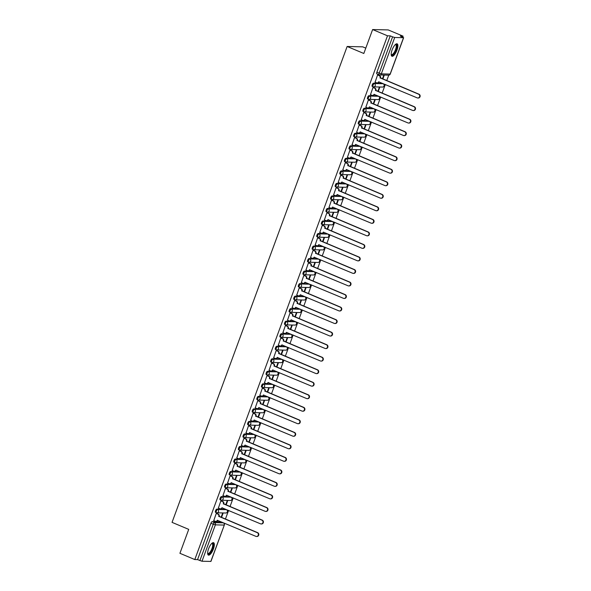<?xml version="1.0" encoding="UTF-8"?>
<svg xmlns="http://www.w3.org/2000/svg" width="591" height="591" viewBox="0 0 591 591"><rect width="100%" height="100%" fill="white"/><g stroke="black" fill="none" stroke-linecap="round" stroke-linejoin="round"><path stroke-width="0.89" d="M225.732 509.398A1.721 0.584 112.8 0 0 225.666 509.353A1.721 0.584 112.8 0 0 225.592 509.339L216.771 509.124A1.721 0.584 112.8 0 0 215.552 510.72A1.721 0.584 112.8 0 0 215.508 512.323A1.721 0.584 112.8 0 0 215.589 512.338L216.269 512.626M230.342 496.868A1.721 0.584 112.8 0 0 230.276 496.824A1.721 0.584 112.8 0 0 230.202 496.809L221.374 496.595A1.721 0.584 112.8 0 0 220.162 498.191A1.721 0.584 112.8 0 0 220.118 499.794A1.721 0.584 112.8 0 0 220.199 499.809L220.879 500.097M234.952 484.339A1.721 0.584 112.8 0 0 234.886 484.295A1.721 0.584 112.8 0 0 234.812 484.28L225.984 484.073A1.721 0.584 112.8 0 0 224.772 485.662A1.721 0.584 112.8 0 0 224.728 487.265A1.721 0.584 112.8 0 0 224.802 487.28L225.481 487.568M239.562 471.81A1.721 0.584 112.8 0 0 239.495 471.766A1.721 0.584 112.8 0 0 239.421 471.751L230.593 471.544A1.721 0.584 112.8 0 0 229.382 473.132A1.721 0.584 112.8 0 0 229.338 474.736A1.721 0.584 112.8 0 0 229.411 474.758L230.091 475.038M244.172 459.281A1.721 0.584 112.8 0 0 244.105 459.244A1.721 0.584 112.8 0 0 244.031 459.222L235.203 459.015A1.721 0.584 112.8 0 0 233.992 460.603A1.721 0.584 112.8 0 0 233.947 462.214A1.721 0.584 112.8 0 0 234.021 462.228L234.701 462.509M248.781 446.759A1.721 0.584 112.8 0 0 248.715 446.715A1.721 0.584 112.8 0 0 248.641 446.7L239.813 446.486A1.721 0.584 112.8 0 0 238.601 448.081A1.721 0.584 112.8 0 0 238.557 449.685A1.721 0.584 112.8 0 0 238.631 449.699L239.311 449.987M253.391 434.23A1.721 0.584 112.8 0 0 253.325 434.186A1.721 0.584 112.8 0 0 253.244 434.171L244.423 433.957A1.721 0.584 112.8 0 0 243.211 435.552A1.721 0.584 112.8 0 0 243.167 437.155A1.721 0.584 112.8 0 0 243.241 437.17L243.92 437.458M258.001 421.701A1.721 0.584 112.8 0 0 257.935 421.656A1.721 0.584 112.8 0 0 257.853 421.642L249.033 421.435A1.721 0.584 112.8 0 0 247.821 423.023A1.721 0.584 112.8 0 0 247.777 424.626A1.721 0.584 112.8 0 0 247.851 424.641L248.53 424.929M262.611 409.171A1.721 0.584 112.8 0 0 262.544 409.127A1.721 0.584 112.8 0 0 262.463 409.112L253.642 408.906A1.721 0.584 112.8 0 0 252.431 410.494A1.721 0.584 112.8 0 0 252.387 412.097A1.721 0.584 112.8 0 0 252.46 412.119L253.14 412.4M267.221 396.642A1.721 0.584 112.8 0 0 267.154 396.605A1.721 0.584 112.8 0 0 267.073 396.583L258.252 396.376A1.721 0.584 112.8 0 0 257.041 397.965A1.721 0.584 112.8 0 0 256.996 399.575A1.721 0.584 112.8 0 0 257.07 399.59L257.75 399.871M271.83 384.12A1.721 0.584 112.8 0 0 271.764 384.076A1.721 0.584 112.8 0 0 271.683 384.061L262.862 383.847A1.721 0.584 112.8 0 0 261.643 385.443A1.721 0.584 112.8 0 0 261.599 387.046A1.721 0.584 112.8 0 0 261.68 387.061L262.36 387.349M276.433 371.591A1.721 0.584 112.8 0 0 276.374 371.547A1.721 0.584 112.8 0 0 276.293 371.532L267.472 371.318A1.721 0.584 112.8 0 0 266.253 372.914A1.721 0.584 112.8 0 0 266.209 374.517A1.721 0.584 112.8 0 0 266.29 374.531L266.969 374.82M281.043 359.062A1.721 0.584 112.8 0 0 280.984 359.018A1.721 0.584 112.8 0 0 280.902 359.003L272.082 358.796A1.721 0.584 112.8 0 0 270.863 360.384A1.721 0.584 112.8 0 0 270.818 361.988A1.721 0.584 112.8 0 0 270.9 362.002L271.579 362.29M285.652 346.533A1.721 0.584 112.8 0 0 285.586 346.489A1.721 0.584 112.8 0 0 285.512 346.474L276.691 346.267A1.721 0.584 112.8 0 0 275.472 347.855A1.721 0.584 112.8 0 0 275.428 349.458A1.721 0.584 112.8 0 0 275.509 349.48L276.189 349.761M290.262 334.004A1.721 0.584 112.8 0 0 290.196 333.967A1.721 0.584 112.8 0 0 290.122 333.945L281.301 333.738A1.721 0.584 112.8 0 0 280.082 335.326A1.721 0.584 112.8 0 0 280.038 336.936A1.721 0.584 112.8 0 0 280.119 336.951L280.799 337.232M294.872 321.482A1.721 0.584 112.8 0 0 294.806 321.438A1.721 0.584 112.8 0 0 294.732 321.423L285.911 321.209A1.721 0.584 112.8 0 0 284.692 322.804A1.721 0.584 112.8 0 0 284.648 324.407A1.721 0.584 112.8 0 0 284.729 324.422L285.409 324.71M299.482 308.953A1.721 0.584 112.8 0 0 299.415 308.908A1.721 0.584 112.8 0 0 299.341 308.894L290.513 308.679A1.721 0.584 112.8 0 0 289.302 310.275A1.721 0.584 112.8 0 0 289.258 311.878A1.721 0.584 112.8 0 0 289.331 311.893L290.018 312.181M304.092 296.423A1.721 0.584 112.8 0 0 304.025 296.379A1.721 0.584 112.8 0 0 303.951 296.364L295.123 296.157A1.721 0.584 112.8 0 0 293.912 297.746A1.721 0.584 112.8 0 0 293.867 299.349A1.721 0.584 112.8 0 0 293.941 299.364L294.621 299.652M308.701 283.894A1.721 0.584 112.8 0 0 308.635 283.85A1.721 0.584 112.8 0 0 308.561 283.835L299.733 283.628A1.721 0.584 112.8 0 0 298.521 285.217A1.721 0.584 112.8 0 0 298.477 286.82A1.721 0.584 112.8 0 0 298.551 286.842L299.231 287.123M313.311 271.365A1.721 0.584 112.8 0 0 313.245 271.328A1.721 0.584 112.8 0 0 313.171 271.306L304.343 271.099A1.721 0.584 112.8 0 0 303.131 272.687A1.721 0.584 112.8 0 0 303.087 274.298A1.721 0.584 112.8 0 0 303.161 274.313L303.84 274.593M317.921 258.843A1.721 0.584 112.8 0 0 317.855 258.799A1.721 0.584 112.8 0 0 317.781 258.784L308.953 258.57A1.721 0.584 112.8 0 0 307.741 260.166A1.721 0.584 112.8 0 0 307.697 261.769A1.721 0.584 112.8 0 0 307.771 261.783L308.45 262.072M322.531 246.314A1.721 0.584 112.8 0 0 322.464 246.27A1.721 0.584 112.8 0 0 322.383 246.255L313.562 246.041A1.721 0.584 112.8 0 0 312.351 247.636A1.721 0.584 112.8 0 0 312.307 249.239A1.721 0.584 112.8 0 0 312.38 249.254L313.06 249.542M327.141 233.785A1.721 0.584 112.8 0 0 327.074 233.74A1.721 0.584 112.8 0 0 326.993 233.726L318.172 233.519A1.721 0.584 112.8 0 0 316.961 235.107A1.721 0.584 112.8 0 0 316.916 236.71A1.721 0.584 112.8 0 0 316.99 236.725L317.67 237.013M331.75 221.256A1.721 0.584 112.8 0 0 331.684 221.211A1.721 0.584 112.8 0 0 331.603 221.197L322.782 220.99A1.721 0.584 112.8 0 0 321.57 222.578A1.721 0.584 112.8 0 0 321.526 224.181A1.721 0.584 112.8 0 0 321.6 224.203L322.28 224.484M336.36 208.734A1.721 0.584 112.8 0 0 336.294 208.689A1.721 0.584 112.8 0 0 336.213 208.667L327.392 208.46A1.721 0.584 112.8 0 0 326.18 210.049A1.721 0.584 112.8 0 0 326.136 211.659A1.721 0.584 112.8 0 0 326.21 211.674L326.889 211.955M340.97 196.205A1.721 0.584 112.8 0 0 340.904 196.16A1.721 0.584 112.8 0 0 340.822 196.146L332.002 195.931A1.721 0.584 112.8 0 0 330.783 197.527A1.721 0.584 112.8 0 0 330.738 199.13A1.721 0.584 112.8 0 0 330.82 199.145L331.499 199.433M345.572 183.675A1.721 0.584 112.8 0 0 345.513 183.631A1.721 0.584 112.8 0 0 345.432 183.616L336.611 183.402A1.721 0.584 112.8 0 0 335.392 184.998A1.721 0.584 112.8 0 0 335.348 186.601A1.721 0.584 112.8 0 0 335.429 186.616L336.109 186.904M350.182 171.146A1.721 0.584 112.8 0 0 350.116 171.102A1.721 0.584 112.8 0 0 350.042 171.087L341.221 170.88A1.721 0.584 112.8 0 0 340.002 172.469A1.721 0.584 112.8 0 0 339.958 174.072A1.721 0.584 112.8 0 0 340.039 174.086L340.719 174.375M354.792 158.617A1.721 0.584 112.8 0 0 354.726 158.573A1.721 0.584 112.8 0 0 354.652 158.558L345.831 158.351A1.721 0.584 112.8 0 0 344.612 159.939A1.721 0.584 112.8 0 0 344.568 161.542A1.721 0.584 112.8 0 0 344.649 161.565L345.329 161.845M359.402 146.095A1.721 0.584 112.8 0 0 359.335 146.051A1.721 0.584 112.8 0 0 359.262 146.029L350.441 145.822A1.721 0.584 112.8 0 0 349.222 147.41A1.721 0.584 112.8 0 0 349.178 149.021A1.721 0.584 112.8 0 0 349.259 149.035L349.938 149.324M364.012 133.566A1.721 0.584 112.8 0 0 363.945 133.522A1.721 0.584 112.8 0 0 363.871 133.507L355.051 133.293A1.721 0.584 112.8 0 0 353.832 134.888A1.721 0.584 112.8 0 0 353.787 136.491A1.721 0.584 112.8 0 0 353.869 136.506L354.548 136.794M368.621 121.037A1.721 0.584 112.8 0 0 368.555 120.992A1.721 0.584 112.8 0 0 368.481 120.978L359.653 120.763A1.721 0.584 112.8 0 0 358.442 122.359A1.721 0.584 112.8 0 0 358.397 123.962A1.721 0.584 112.8 0 0 358.471 123.977L359.158 124.265M373.231 108.508A1.721 0.584 112.8 0 0 373.165 108.463A1.721 0.584 112.8 0 0 373.091 108.449L364.263 108.242A1.721 0.584 112.8 0 0 363.051 109.83A1.721 0.584 112.8 0 0 363.007 111.433A1.721 0.584 112.8 0 0 363.081 111.448L363.76 111.736M377.841 95.978A1.721 0.584 112.8 0 0 377.775 95.934A1.721 0.584 112.8 0 0 377.701 95.919L368.873 95.712A1.721 0.584 112.8 0 0 367.661 97.301A1.721 0.584 112.8 0 0 367.617 98.904A1.721 0.584 112.8 0 0 367.691 98.926L368.37 99.207M382.451 83.457A1.721 0.584 112.8 0 0 382.384 83.412A1.721 0.584 112.8 0 0 382.311 83.39L373.482 83.183A1.721 0.584 112.8 0 0 372.271 84.772A1.721 0.584 112.8 0 0 372.227 86.382A1.721 0.584 112.8 0 0 372.3 86.397L372.98 86.685M396.967 50.095A6.73 2.283 112.8 0 0 397.137 43.837A6.73 2.283 112.8 0 0 392.099 49.984A6.73 2.283 112.8 0 0 391.929 56.241A6.73 2.283 112.8 0 0 396.967 50.095M213.417 548.958A6.73 2.283 112.8 0 0 213.595 542.693A6.73 2.283 112.8 0 0 208.557 548.84A6.73 2.283 112.8 0 0 208.379 555.097A6.73 2.283 112.8 0 0 213.417 548.958M225.407 519.112L228.606 510.425M230.017 506.59L233.216 497.895M234.627 494.061L237.826 485.366M239.229 481.532L242.428 472.837M243.839 469.003L247.038 460.308M248.449 456.474L251.648 447.786M253.059 443.952L256.258 435.257M257.669 431.423L260.867 422.728M262.278 418.893L265.477 410.198M266.888 406.364L270.087 397.669M271.498 393.835L274.697 385.147M276.108 381.313L279.307 372.618M280.718 368.784L283.916 360.089M285.327 356.255L288.526 347.56M289.937 343.726L293.136 335.031M294.547 331.196L297.746 322.509M299.157 318.675L302.356 309.98M303.767 306.145L306.965 297.45M308.369 293.616L311.568 284.921M312.979 281.087L316.178 272.392M317.589 268.558L320.787 259.87M322.198 256.036L325.397 247.341M326.808 243.507L330.007 234.812M331.418 230.978L334.617 222.282M336.028 218.448L339.227 209.753M340.638 205.919L343.836 197.231M345.247 193.397L348.446 184.702M349.857 180.868L353.056 172.173M354.467 168.339L357.666 159.644M359.077 155.81L362.276 147.115M363.687 143.281L366.885 134.593M368.296 130.759L371.495 122.064M372.906 118.23L376.105 109.534M377.509 105.7L380.707 97.005M382.118 93.171L385.317 84.476M386.728 80.649L388.745 75.168M402.744 37.122L403.092 36.177L400.336 36.11L403.527 37.698L394.699 37.484L381.313 73.868L390.141 74.074L403.527 37.698M365.785 48.13L362.734 46.844L347.146 46.475L363.82 53.478L372.625 29.55L387.504 35.8L194.801 559.559L179.923 553.302L188.721 529.373L172.047 522.363L347.146 46.475M372.625 29.55L388.213 29.919L403.092 36.177M210.817 561.45L224.329 525.037L210.943 561.42L201.996 561.243L197.557 559.625L210.943 523.242A1.721 0.584 -67.2 0 1 212.162 521.654L220.982 521.86L223.302 522.836A1.721 0.584 -67.2 0 1 223.376 522.85A1.721 0.584 -67.2 0 1 223.457 522.917M197.557 559.625L194.801 559.559M390.267 35.866L376.881 72.25L381.313 73.868A1.721 1.61 91.4 0 1 379.23 74.843A1.721 0.584 -67.2 0 1 379.156 74.828A1.721 0.584 -67.2 0 1 379.2 73.218L392.579 36.841L390.267 35.866L387.504 35.8M392.579 36.841L394.699 37.484M378.033 74.998L377.59 74.939L375.078 82.171M378.24 91.546L379.681 87.623L379.215 87.616L377.834 91.369M373.431 87.527L372.98 87.468L370.468 94.693M373.63 104.068L375.071 100.152L374.605 100.138L373.224 103.898M368.821 100.056L368.37 99.99L365.859 107.222M369.02 116.597L370.461 112.682L369.996 112.667L368.614 116.427M364.211 112.586L363.76 112.519L361.249 119.751M364.411 129.126L365.851 125.211L365.386 125.196L364.004 128.956M359.601 125.107L359.151 125.048L356.639 132.281M359.801 141.655L361.241 137.733L360.776 137.725L359.394 141.478M354.992 137.637L354.541 137.577L352.029 144.81M355.191 154.185L356.632 150.262L356.166 150.254L354.785 154.007M350.382 150.166L349.931 150.107L347.419 157.332M350.581 166.706L352.029 162.791L351.556 162.776L350.175 166.536M345.772 162.695L345.321 162.628L342.81 169.861M345.971 179.236L347.419 175.32L346.947 175.305L345.565 179.066M341.162 175.224L340.712 175.158L338.2 182.39M341.369 191.765L342.81 187.849L342.337 187.835L340.955 191.595M336.552 187.746L336.102 187.687L333.59 194.919M336.759 204.294L338.2 200.371L337.727 200.364L336.345 204.117M331.943 200.275L331.492 200.216L328.98 207.448M332.149 216.823L333.59 212.9L333.117 212.893L331.736 216.646M327.333 212.804L326.882 212.745L324.378 219.97M327.54 229.345L328.98 225.43L328.515 225.415L327.126 229.175M322.723 225.334L322.28 225.267L319.768 232.499M322.93 241.874L324.37 237.959L323.905 237.944L322.516 241.704M318.113 237.863L317.67 237.796L315.158 245.029M318.32 254.403L319.761 250.488L319.295 250.473L317.914 254.233M313.503 250.385L313.06 250.325L310.548 257.558M313.71 266.933L315.151 263.01L314.685 263.002L313.304 266.755M308.894 262.914L308.45 262.855L305.939 270.087M309.1 279.462L310.541 275.539L310.076 275.532L308.694 279.284M304.291 275.443L303.84 275.384L301.329 282.609M304.491 291.984L305.931 288.068L305.466 288.053L304.084 291.814M299.681 287.972L299.231 287.906L296.719 295.138M299.881 304.513L301.321 300.597L300.856 300.583L299.474 304.343M295.072 300.501L294.621 300.435L292.109 307.667M295.271 317.042L296.712 313.119L296.246 313.112L294.865 316.872M290.462 313.023L290.011 312.964L287.499 320.196M290.661 329.571L292.102 325.648L291.636 325.641L290.255 329.394M285.852 325.552L285.401 325.493L282.89 332.726M286.051 342.093L287.492 338.178L287.027 338.17L285.645 341.923M281.242 338.082L280.791 338.022L278.28 345.247M281.442 354.622L282.89 350.707L282.417 350.692L281.035 354.452M276.632 350.611L276.182 350.544L273.67 357.777M276.832 367.151L278.28 363.236L277.807 363.221L276.425 366.981M272.023 363.14L271.572 363.073L269.06 370.306M272.229 379.681L273.67 375.758L273.197 375.75L271.816 379.511M267.413 375.662L266.962 375.603L264.45 382.835M267.62 392.21L269.06 388.287L268.587 388.28L267.206 392.032M262.803 388.191L262.352 388.132L259.841 395.364M263.01 404.732L264.45 400.816L263.985 400.809L262.596 404.562M258.193 400.72L257.742 400.661L255.238 407.886M258.4 417.261L259.841 413.345L259.375 413.331L257.986 417.091M253.583 413.249L253.14 413.183L250.628 420.415M253.79 429.79L255.231 425.875L254.765 425.86L253.376 429.62M248.974 425.779L248.53 425.712L246.019 432.944M249.18 442.319L250.621 438.396L250.156 438.389L248.774 442.149M244.364 438.3L243.92 438.241L241.409 445.474M244.571 454.848L246.011 450.926L245.546 450.918L244.164 454.671M239.761 450.83L239.311 450.77L236.799 458.003M239.961 467.37L241.401 463.455L240.936 463.447L239.554 467.2M235.152 463.359L234.701 463.3L232.189 470.525M235.351 479.899L236.792 475.984L236.326 475.969L234.945 479.729M230.542 475.888L230.091 475.821L227.579 483.054M230.741 492.429L232.182 488.513L231.716 488.498L230.335 492.259M225.932 488.41L225.481 488.351L222.97 495.583M226.131 504.958L227.572 501.035L227.107 501.028L225.725 504.788M221.322 500.939L220.871 500.88L218.36 508.112M221.522 517.487L222.962 513.564L222.497 513.557L221.115 517.31M216.712 513.468L216.262 513.409L213.75 520.641M382.85 79.017L384.29 75.094L383.825 75.087L382.443 78.839M376.881 72.25A1.721 0.584 112.8 0 0 376.836 73.853A1.721 0.584 112.8 0 0 376.91 73.868L379.09 74.784M374.945 82.112L376.548 82.784A1.721 1.61 -88.6 0 0 378.632 81.809L417.187 97.87A1.98 1.847 -88.6 0 0 419.676 96.414A1.98 1.847 -88.6 0 0 418.546 94.176L380.079 77.872A1.721 1.61 -88.6 0 0 379.171 75.641L379.577 75.648A1.721 1.61 91.4 0 1 380.486 77.879L418.953 94.183A1.98 1.847 91.4 0 1 418.221 98.017L417.822 98.003M377.908 74.946L379.577 75.648M379.03 81.839A1.721 1.61 91.4 0 1 377.501 82.91L377.095 82.903M377.575 74.968L379.171 75.641M380.035 77.99L380.441 78.005M370.335 94.641L371.938 95.314A1.721 1.61 -88.6 0 0 374.022 94.338L412.577 110.399A1.98 1.847 -88.6 0 0 415.067 108.936A1.98 1.847 -88.6 0 0 413.936 106.705L375.47 90.401A1.721 1.61 -88.6 0 0 374.568 88.162L374.967 88.177A1.721 1.61 91.4 0 1 375.876 90.408L414.343 106.712A1.98 1.847 91.4 0 1 413.619 110.539L413.212 110.532M373.298 87.475L374.967 88.177M374.421 94.361A1.721 1.61 91.4 0 1 372.891 95.439L372.485 95.432M372.965 87.498L374.568 88.162M375.425 90.519L375.832 90.534M365.726 107.17L367.329 107.843A1.721 1.61 -88.6 0 0 369.412 106.86L407.967 122.928A1.98 1.847 -88.6 0 0 410.457 121.465A1.98 1.847 -88.6 0 0 409.327 119.227L370.86 102.93A1.721 1.61 -88.6 0 0 369.959 100.692L370.358 100.706A1.721 1.61 91.4 0 1 371.266 102.937L409.733 119.242A1.98 1.847 91.4 0 1 409.009 123.068L408.603 123.061M368.688 99.997L370.358 100.706M369.811 106.89A1.721 1.61 91.4 0 1 368.282 107.968L367.875 107.961M368.356 100.019L369.959 100.692M370.816 103.048L371.222 103.056M395.416 44.488A5.821 1.98 -67.2 0 1 396.716 45.115A5.821 1.98 -67.2 0 1 394.81 52.451A5.821 1.98 -67.2 0 1 391.19 54.557M391.183 54.365A5.393 1.832 112.8 0 0 391.471 54.601A5.393 1.832 112.8 0 0 394.81 51.291A5.393 1.832 112.8 0 0 396.133 45.308A5.393 1.832 112.8 0 0 395.652 44.657A5.393 1.832 112.8 0 0 395.276 44.62M391.619 56.012A6.686 2.268 112.8 0 0 395.66 51.491A6.686 2.268 112.8 0 0 397.122 44.428A6.686 2.268 112.8 0 0 396.753 43.778M211.874 543.351A5.821 1.98 -67.2 0 1 213.166 543.979A5.821 1.98 -67.2 0 1 211.268 551.314A5.821 1.98 -67.2 0 1 207.64 553.412M207.64 553.22A5.393 1.832 112.8 0 0 207.929 553.457A5.393 1.832 112.8 0 0 211.268 550.147A5.393 1.832 112.8 0 0 212.59 544.163A5.393 1.832 112.8 0 0 212.103 543.521A5.393 1.832 112.8 0 0 211.733 543.476M208.069 554.868A6.686 2.268 112.8 0 0 212.117 550.347A6.686 2.268 112.8 0 0 213.58 543.284A6.686 2.268 112.8 0 0 213.211 542.634M361.116 119.7L362.719 120.365A1.721 1.61 -88.6 0 0 364.802 119.389L403.358 135.45A1.98 1.847 -88.6 0 0 405.847 133.994A1.98 1.847 -88.6 0 0 404.717 131.756L366.25 115.452A1.721 1.61 -88.6 0 0 365.349 113.221L365.755 113.228A1.721 1.61 91.4 0 1 366.656 115.467L405.123 131.771A1.98 1.847 91.4 0 1 404.399 135.598L403.993 135.59M364.078 112.526L365.755 113.228M365.201 119.419A1.721 1.61 91.4 0 1 363.672 120.498L363.266 120.483M363.746 112.549L365.349 113.221M366.206 115.577L366.612 115.585M356.513 132.221L358.109 132.894A1.721 1.61 -88.6 0 0 360.192 131.919L398.748 147.979A1.98 1.847 -88.6 0 0 401.245 146.524A1.98 1.847 -88.6 0 0 400.107 144.285L361.64 127.981A1.721 1.61 -88.6 0 0 360.739 125.75L361.145 125.757A1.721 1.61 91.4 0 1 362.047 127.996L400.513 144.293A1.98 1.847 91.4 0 1 399.789 148.127L399.383 148.119M359.468 125.056L361.145 125.757M360.591 131.948A1.721 1.61 91.4 0 1 359.062 133.027L358.656 133.012M359.143 125.078L360.739 125.75M361.596 128.107L362.002 128.114M351.904 144.751L353.499 145.423A1.721 1.61 -88.6 0 0 355.583 144.448L394.138 160.508A1.98 1.847 -88.6 0 0 396.635 159.053A1.98 1.847 -88.6 0 0 395.497 156.814L357.03 140.51A1.721 1.61 -88.6 0 0 356.129 138.279L356.536 138.287A1.721 1.61 91.4 0 1 357.437 140.518L395.904 156.822A1.98 1.847 91.4 0 1 395.18 160.656L394.773 160.641M354.859 137.585L356.536 138.287M355.981 144.477A1.721 1.61 91.4 0 1 354.452 145.549L354.046 145.541M354.534 137.607L356.129 138.279M356.986 140.628L357.392 140.643M347.294 157.28L348.889 157.952A1.721 1.61 -88.6 0 0 350.973 156.977L389.528 173.037A1.98 1.847 -88.6 0 0 392.025 171.575A1.98 1.847 -88.6 0 0 390.887 169.344L352.421 153.039A1.721 1.61 -88.6 0 0 351.519 150.801L351.926 150.816A1.721 1.61 91.4 0 1 352.827 153.047L391.294 169.351A1.98 1.847 91.4 0 1 390.57 173.178L390.163 173.17M350.249 150.114L351.926 150.816M351.372 156.999A1.721 1.61 91.4 0 1 349.842 158.078L349.436 158.07M349.924 150.136L351.519 150.801M352.376 153.158L352.783 153.172M342.684 169.809L344.28 170.481A1.721 1.61 -88.6 0 0 346.363 169.499L384.918 185.567A1.98 1.847 -88.6 0 0 387.415 184.104A1.98 1.847 -88.6 0 0 386.278 181.865L347.811 165.569A1.721 1.61 -88.6 0 0 346.91 163.33L347.316 163.345A1.721 1.61 91.4 0 1 348.217 165.576L386.684 181.88A1.98 1.847 91.4 0 1 385.96 185.707L385.554 185.7M345.639 162.636L347.316 163.345M346.762 169.528A1.721 1.61 91.4 0 1 345.233 170.607L344.826 170.6M345.314 162.658L346.91 163.33M347.767 165.687L348.173 165.694M338.074 182.338L339.67 183.003A1.721 1.61 -88.6 0 0 341.761 182.028L380.316 198.088A1.98 1.847 -88.6 0 0 382.805 196.633A1.98 1.847 -88.6 0 0 381.675 194.395L343.201 178.09A1.721 1.61 -88.6 0 0 342.3 175.859L342.706 175.867A1.721 1.61 91.4 0 1 343.607 178.105L382.074 194.409A1.98 1.847 91.4 0 1 381.35 198.236L380.944 198.229M341.029 175.165L342.706 175.867M342.152 182.058A1.721 1.61 91.4 0 1 340.623 183.136L340.224 183.121M340.704 175.187L342.3 175.859M343.157 178.216L343.563 178.223M333.464 194.86L335.06 195.532A1.721 1.61 -88.6 0 0 337.151 194.557L375.706 210.618A1.98 1.847 -88.6 0 0 378.196 209.162A1.98 1.847 -88.6 0 0 377.065 206.924L338.599 190.62A1.721 1.61 -88.6 0 0 337.69 188.389L338.096 188.396A1.721 1.61 91.4 0 1 338.998 190.634L377.464 206.931A1.98 1.847 91.4 0 1 376.74 210.765L376.334 210.758M336.427 187.694L338.096 188.396M337.542 194.587A1.721 1.61 91.4 0 1 336.013 195.665L335.614 195.651M336.094 187.716L337.69 188.389M338.554 190.745L338.953 190.753M328.855 207.389L330.45 208.062A1.721 1.61 -88.6 0 0 332.541 207.086L371.096 223.147A1.98 1.847 -88.6 0 0 373.586 221.691A1.98 1.847 -88.6 0 0 372.456 219.453L333.989 203.149A1.721 1.61 -88.6 0 0 333.08 200.918L333.487 200.925A1.721 1.61 91.4 0 1 334.388 203.156L372.862 219.46A1.98 1.847 91.4 0 1 372.131 223.295L371.724 223.28M331.817 200.223L333.487 200.925M332.94 207.116A1.721 1.61 91.4 0 1 331.411 208.187L331.004 208.18M331.485 200.246L333.08 200.918M333.945 203.267L334.343 203.282M324.245 219.918L325.84 220.591A1.721 1.61 -88.6 0 0 327.931 219.616L366.486 235.676A1.98 1.847 -88.6 0 0 368.976 234.213A1.98 1.847 -88.6 0 0 367.846 231.982L329.379 215.678A1.721 1.61 -88.6 0 0 328.47 213.44L328.877 213.454A1.721 1.61 91.4 0 1 329.785 215.685L368.252 231.99A1.98 1.847 91.4 0 1 367.521 235.816L367.114 235.809M327.207 212.753L328.877 213.454M328.33 219.638A1.721 1.61 91.4 0 1 326.801 220.716L326.395 220.709M326.875 212.775L328.47 213.44M329.335 215.796L329.741 215.804M319.635 232.448L321.231 233.12A1.721 1.61 -88.6 0 0 323.321 232.137L361.877 248.205A1.98 1.847 -88.6 0 0 364.366 246.743A1.98 1.847 -88.6 0 0 363.236 244.504L324.769 228.207A1.721 1.61 -88.6 0 0 323.861 225.969L324.267 225.984A1.721 1.61 91.4 0 1 325.176 228.215L363.642 244.519A1.98 1.847 91.4 0 1 362.911 248.346L362.505 248.338M322.597 225.274L324.267 225.984M323.72 232.167A1.721 1.61 91.4 0 1 322.191 233.246L321.785 233.238M322.265 225.297L323.861 225.969M324.725 228.325L325.131 228.333M315.025 244.977L316.621 245.642A1.721 1.61 -88.6 0 0 318.712 244.667L357.267 260.727A1.98 1.847 -88.6 0 0 359.756 259.272A1.98 1.847 -88.6 0 0 358.626 257.033L320.159 240.729A1.721 1.61 -88.6 0 0 319.251 238.498L319.657 238.505A1.721 1.61 91.4 0 1 320.566 240.744L359.033 257.048A1.98 1.847 91.4 0 1 358.301 260.875L357.895 260.867M317.988 237.804L319.657 238.505M319.11 244.696A1.721 1.61 91.4 0 1 317.581 245.775L317.175 245.76M317.655 237.826L319.251 238.498M320.115 240.855L320.521 240.862M310.415 257.499L312.011 258.171A1.721 1.61 -88.6 0 0 314.102 257.196L352.657 273.256A1.98 1.847 -88.6 0 0 355.147 271.801A1.98 1.847 -88.6 0 0 354.016 269.562L315.55 253.258A1.721 1.61 -88.6 0 0 314.641 251.027L315.047 251.035A1.721 1.61 91.4 0 1 315.956 253.273L354.423 269.57A1.98 1.847 91.4 0 1 353.691 273.404L353.292 273.389M313.378 250.333L315.047 251.035M314.501 257.225A1.721 1.61 91.4 0 1 312.971 258.304L312.565 258.289M313.045 250.355L314.641 251.027M315.505 253.384L315.912 253.391M305.806 270.028L307.409 270.7A1.721 1.61 -88.6 0 0 309.492 269.725L348.047 285.785A1.98 1.847 -88.6 0 0 350.537 284.33A1.98 1.847 -88.6 0 0 349.407 282.092L310.94 265.787A1.721 1.61 -88.6 0 0 310.039 263.556L310.438 263.564A1.721 1.61 91.4 0 1 311.346 265.795L349.813 282.099A1.98 1.847 91.4 0 1 349.082 285.933L348.683 285.918M308.768 262.862L310.438 263.564M309.891 269.755A1.721 1.61 91.4 0 1 308.362 270.826L307.955 270.818M308.436 262.884L310.039 263.556M310.896 265.906L311.302 265.92M301.196 282.557L302.799 283.229A1.721 1.61 -88.6 0 0 304.882 282.254L343.437 298.315A1.98 1.847 -88.6 0 0 345.927 296.852A1.98 1.847 -88.6 0 0 344.797 294.621L306.33 278.317A1.721 1.61 -88.6 0 0 305.429 276.078L305.828 276.093A1.721 1.61 91.4 0 1 306.736 278.324L345.203 294.628A1.98 1.847 91.4 0 1 344.479 298.455L344.073 298.448M304.158 275.391L305.828 276.093M305.281 282.276A1.721 1.61 91.4 0 1 303.752 283.355L303.346 283.348M303.826 275.413L305.429 276.078M306.286 278.435L306.692 278.442M296.586 295.086L298.189 295.759A1.721 1.61 -88.6 0 0 300.272 294.776L338.828 310.836A1.98 1.847 -88.6 0 0 341.317 309.381A1.98 1.847 -88.6 0 0 340.187 307.143L301.72 290.846A1.721 1.61 -88.6 0 0 300.819 288.607L301.225 288.615A1.721 1.61 91.4 0 1 302.127 290.853L340.593 307.157A1.98 1.847 91.4 0 1 339.869 310.984L339.463 310.977M299.548 287.913L301.225 288.615M300.671 294.806A1.721 1.61 91.4 0 1 299.142 295.884L298.736 295.877M299.216 287.935L300.819 288.607M301.676 290.964L302.082 290.971M291.976 307.615L293.579 308.28A1.721 1.61 -88.6 0 0 295.663 307.305L334.218 323.366A1.98 1.847 -88.6 0 0 336.707 321.91A1.98 1.847 -88.6 0 0 335.577 319.672L297.11 303.368A1.721 1.61 -88.6 0 0 296.209 301.137L296.616 301.144A1.721 1.61 91.4 0 1 297.517 303.382L335.983 319.687A1.98 1.847 91.4 0 1 335.26 323.513L334.853 323.506M294.939 300.442L296.616 301.144M296.061 307.335A1.721 1.61 91.4 0 1 294.532 308.413L294.126 308.399M294.606 300.464L296.209 301.137M297.066 303.493L297.472 303.501M287.374 320.137L288.969 320.81A1.721 1.61 -88.6 0 0 291.053 319.834L329.608 335.895A1.98 1.847 -88.6 0 0 332.105 334.44A1.98 1.847 -88.6 0 0 330.967 332.201L292.501 315.897A1.721 1.61 -88.6 0 0 291.599 313.666L292.006 313.673A1.721 1.61 91.4 0 1 292.907 315.912L331.374 332.208A1.98 1.847 91.4 0 1 330.65 336.043L330.243 336.028M290.329 312.971L292.006 313.673M291.452 319.864A1.721 1.61 91.4 0 1 289.922 320.943L289.516 320.928M290.004 312.994L291.599 313.666M292.456 316.022L292.863 316.03M282.764 332.667L284.36 333.339A1.721 1.61 -88.6 0 0 286.443 332.364L324.998 348.424A1.98 1.847 -88.6 0 0 327.495 346.969A1.98 1.847 -88.6 0 0 326.358 344.73L287.891 328.426A1.721 1.61 -88.6 0 0 286.99 326.195L287.396 326.202A1.721 1.61 91.4 0 1 288.297 328.433L326.764 344.738A1.98 1.847 91.4 0 1 326.04 348.572L325.634 348.557M285.719 325.501L287.396 326.202M286.842 332.393A1.721 1.61 91.4 0 1 285.313 333.464L284.906 333.457M285.394 325.523L286.99 326.195M287.847 328.544L288.253 328.559M278.154 345.196L279.75 345.868A1.721 1.61 -88.6 0 0 281.833 344.893L320.388 360.953A1.98 1.847 -88.6 0 0 322.885 359.491A1.98 1.847 -88.6 0 0 321.748 357.26L283.281 340.955A1.721 1.61 -88.6 0 0 282.38 338.717L282.786 338.732A1.721 1.61 91.4 0 1 283.687 340.963L322.154 357.267A1.98 1.847 91.4 0 1 321.43 361.094L321.024 361.086M281.109 338.03L282.786 338.732M282.232 344.915A1.721 1.61 91.4 0 1 280.703 345.994L280.297 345.986M280.784 338.052L282.38 338.717M283.237 341.073L283.643 341.081M273.544 357.725L275.14 358.397A1.721 1.61 -88.6 0 0 277.223 357.415L315.779 373.475A1.98 1.847 -88.6 0 0 318.276 372.02A1.98 1.847 -88.6 0 0 317.138 369.781L278.671 353.484A1.721 1.61 -88.6 0 0 277.77 351.246L278.176 351.253A1.721 1.61 91.4 0 1 279.078 353.492L317.544 369.796A1.98 1.847 91.4 0 1 316.82 373.623L316.414 373.615M276.499 350.552L278.176 351.253M277.622 357.444A1.721 1.61 91.4 0 1 276.093 358.523L275.687 358.515M276.174 350.574L277.77 351.246M278.627 353.603L279.033 353.61M268.935 370.254L270.53 370.919A1.721 1.61 -88.6 0 0 272.621 369.944L311.176 386.004A1.98 1.847 -88.6 0 0 313.666 384.549A1.98 1.847 -88.6 0 0 312.536 382.311L274.069 366.006A1.721 1.61 -88.6 0 0 273.16 363.775L273.567 363.783A1.721 1.61 91.4 0 1 274.468 366.021L312.935 382.325A1.98 1.847 91.4 0 1 312.211 386.152L311.804 386.145M271.897 363.081L273.567 363.783M273.012 369.973A1.721 1.61 91.4 0 1 271.483 371.052L271.084 371.037M271.565 363.103L273.16 363.775M274.025 366.132L274.423 366.139M264.325 382.776L265.92 383.448A1.721 1.61 -88.6 0 0 268.011 382.473L306.566 398.533A1.98 1.847 -88.6 0 0 309.056 397.078A1.98 1.847 -88.6 0 0 307.926 394.84L269.459 378.536A1.721 1.61 -88.6 0 0 268.55 376.304L268.957 376.312A1.721 1.61 91.4 0 1 269.858 378.55L308.325 394.847A1.98 1.847 91.4 0 1 307.601 398.681L307.194 398.666M267.287 375.61L268.957 376.312M268.41 382.503A1.721 1.61 91.4 0 1 266.873 383.581L266.475 383.566M266.955 375.632L268.55 376.304M269.415 378.661L269.814 378.668M259.715 395.305L261.311 395.977A1.721 1.61 -88.6 0 0 263.401 395.002L301.957 411.063A1.98 1.847 -88.6 0 0 304.446 409.607A1.98 1.847 -88.6 0 0 303.316 407.369L264.849 391.065A1.721 1.61 -88.6 0 0 263.941 388.834L264.347 388.841A1.721 1.61 91.4 0 1 265.256 391.072L303.722 407.376A1.98 1.847 91.4 0 1 302.991 411.21L302.585 411.196M262.677 388.139L264.347 388.841M263.8 395.032A1.721 1.61 91.4 0 1 262.271 396.103L261.865 396.096M262.345 388.161L263.941 388.834M264.805 391.183L265.211 391.198M255.105 407.834L256.701 408.507A1.721 1.61 -88.6 0 0 258.792 407.531L297.347 423.592A1.98 1.847 -88.6 0 0 299.836 422.129A1.98 1.847 -88.6 0 0 298.706 419.898L260.239 403.594A1.721 1.61 -88.6 0 0 259.331 401.355L259.737 401.37A1.721 1.61 91.4 0 1 260.646 403.601L299.112 419.906A1.98 1.847 91.4 0 1 298.381 423.732L297.975 423.725M258.068 400.668L259.737 401.37M259.19 407.554A1.721 1.61 91.4 0 1 257.661 408.632L257.255 408.625M257.735 400.691L259.331 401.355M260.195 403.712L260.601 403.719M250.495 420.364L252.091 421.036A1.721 1.61 -88.6 0 0 254.182 420.053L292.737 436.114A1.98 1.847 -88.6 0 0 295.227 434.658A1.98 1.847 -88.6 0 0 294.096 432.42L255.63 416.123A1.721 1.61 -88.6 0 0 254.721 413.885L255.127 413.892A1.721 1.61 91.4 0 1 256.036 416.13L294.503 432.435A1.98 1.847 91.4 0 1 293.771 436.261L293.365 436.254M253.458 413.19L255.127 413.892M254.581 420.083A1.721 1.61 91.4 0 1 253.051 421.161L252.645 421.154M253.125 413.212L254.721 413.885M255.585 416.241L255.992 416.249M245.886 432.893L247.481 433.558A1.721 1.61 -88.6 0 0 249.572 432.582L288.127 448.643A1.98 1.847 -88.6 0 0 290.617 447.188A1.98 1.847 -88.6 0 0 289.487 444.949L251.02 428.645A1.721 1.61 -88.6 0 0 250.111 426.414L250.518 426.421A1.721 1.61 91.4 0 1 251.426 428.66L289.893 444.964A1.98 1.847 91.4 0 1 289.162 448.791L288.755 448.783M248.848 425.719L250.518 426.421M249.971 432.612A1.721 1.61 91.4 0 1 248.442 433.691L248.035 433.676M248.516 425.742L250.111 426.414M250.976 428.77L251.382 428.778M241.276 445.415L242.871 446.087A1.721 1.61 -88.6 0 0 244.962 445.112L283.517 461.172A1.98 1.847 -88.6 0 0 286.007 459.717A1.98 1.847 -88.6 0 0 284.877 457.478L246.41 441.174A1.721 1.61 -88.6 0 0 245.501 438.943L245.908 438.95A1.721 1.61 91.4 0 1 246.816 441.189L285.283 457.486A1.98 1.847 91.4 0 1 284.552 461.32L284.153 461.305M244.238 438.249L245.908 438.95M245.361 445.141A1.721 1.61 91.4 0 1 243.832 446.22L243.426 446.205M243.906 438.271L245.501 438.943M246.366 441.3L246.772 441.307M236.666 457.944L238.269 458.616A1.721 1.61 -88.6 0 0 240.352 457.641L278.908 473.701A1.98 1.847 -88.6 0 0 281.397 472.246A1.98 1.847 -88.6 0 0 280.267 470.008L241.8 453.703A1.721 1.61 -88.6 0 0 240.899 451.472L241.298 451.48A1.721 1.61 91.4 0 1 242.207 453.711L280.673 470.015A1.98 1.847 91.4 0 1 279.942 473.849L279.543 473.834M239.628 450.778L241.298 451.48M240.751 457.67A1.721 1.61 91.4 0 1 239.222 458.742L238.816 458.734M239.296 450.8L240.899 451.472M241.756 453.822L242.162 453.836M232.056 470.473L233.659 471.145A1.721 1.61 -88.6 0 0 235.743 470.163L274.298 486.23A1.98 1.847 -88.6 0 0 276.787 484.768A1.98 1.847 -88.6 0 0 275.657 482.537L237.19 466.233A1.721 1.61 -88.6 0 0 236.289 463.994L236.688 464.009A1.721 1.61 91.4 0 1 237.597 466.24L276.063 482.544A1.98 1.847 91.4 0 1 275.34 486.371L274.933 486.363M235.019 463.307L236.688 464.009M236.141 470.192A1.721 1.61 91.4 0 1 234.612 471.271L234.206 471.263M234.686 463.322L236.289 463.994M237.146 466.351L237.552 466.358M227.446 483.002L229.049 483.674A1.721 1.61 -88.6 0 0 231.133 482.692L269.688 498.752A1.98 1.847 -88.6 0 0 272.178 497.297A1.98 1.847 -88.6 0 0 271.047 495.059L232.581 478.762A1.721 1.61 -88.6 0 0 231.679 476.523L232.086 476.531A1.721 1.61 91.4 0 1 232.987 478.769L271.454 495.073A1.98 1.847 91.4 0 1 270.73 498.9L270.323 498.893M230.409 475.829L232.086 476.531M231.532 482.721A1.721 1.61 91.4 0 1 230.002 483.8L229.596 483.793M230.076 475.851L231.679 476.523M232.536 478.88L232.943 478.887M222.844 495.531L224.44 496.196A1.721 1.61 -88.6 0 0 226.523 495.221L265.078 511.281A1.98 1.847 -88.6 0 0 267.575 509.826A1.98 1.847 -88.6 0 0 266.438 507.588L227.971 491.284A1.721 1.61 -88.6 0 0 227.07 489.053L227.476 489.06A1.721 1.61 91.4 0 1 228.377 491.298L266.844 507.603A1.98 1.847 91.4 0 1 266.12 511.429L265.714 511.422M225.799 488.358L227.476 489.06M226.922 495.251A1.721 1.61 91.4 0 1 225.393 496.329L224.986 496.314M225.466 488.38L227.07 489.053M227.927 491.409L228.333 491.417M218.234 508.053L219.83 508.725A1.721 1.61 -88.6 0 0 221.913 507.75L260.468 523.811A1.98 1.847 -88.6 0 0 262.965 522.355A1.98 1.847 -88.6 0 0 261.828 520.117L223.361 503.813A1.721 1.61 -88.6 0 0 222.46 501.582L222.866 501.589A1.721 1.61 91.4 0 1 223.767 503.827L262.234 520.124A1.98 1.847 91.4 0 1 261.51 523.958L261.104 523.944M221.189 500.887L222.866 501.589M222.312 507.78A1.721 1.61 91.4 0 1 220.783 508.858L220.377 508.844M220.864 500.909L222.46 501.582M223.317 503.938L223.723 503.946M213.624 520.582L215.22 521.255A1.721 1.61 -88.6 0 0 217.303 520.279L255.859 536.34A1.98 1.847 -88.6 0 0 258.356 534.885A1.98 1.847 -88.6 0 0 257.218 532.646L218.751 516.342A1.721 1.61 -88.6 0 0 217.85 514.111L218.256 514.118A1.721 1.61 91.4 0 1 219.158 516.349L257.624 532.654A1.98 1.847 91.4 0 1 256.9 536.488L256.494 536.473M216.579 513.416L218.256 514.118M217.702 520.309A1.721 1.61 91.4 0 1 216.173 521.38L215.767 521.373M216.254 513.439L217.85 514.111M218.707 516.46L219.113 516.475M225.592 509.339L226.412 509.678A1.721 1.61 -88.6 0 1 225.784 513.01L216.956 512.803A1.721 1.61 -88.6 0 1 216.409 512.685A1.721 0.584 -67.2 0 1 216.328 512.67A1.721 0.584 -67.2 0 1 216.38 511.06A1.721 0.584 -67.2 0 1 217.591 509.472L226.412 509.678A1.721 0.584 -67.2 0 1 226.493 509.693A1.721 0.584 -67.2 0 1 226.575 509.76M216.771 509.124L217.591 509.472A1.721 1.61 91.4 0 1 218.493 511.703A1.721 1.61 -88.6 0 1 216.956 512.803A1.721 1.721 0 0 1 216.328 512.67L215.508 512.323M230.202 496.809L231.022 497.157A1.721 1.61 -88.6 0 1 230.394 500.481L221.566 500.274A1.721 1.61 -88.6 0 1 221.019 500.156A1.721 0.584 -67.2 0 1 220.938 500.141A1.721 0.584 -67.2 0 1 220.982 498.538A1.721 0.584 -67.2 0 1 222.201 496.942L231.022 497.157A1.721 0.584 -67.2 0 1 231.103 497.171A1.721 0.584 -67.2 0 1 231.184 497.23M221.374 496.595L222.201 496.942A1.721 1.61 91.4 0 1 223.102 499.181A1.721 1.61 -88.6 0 1 221.566 500.274A1.721 1.721 0 0 1 220.938 500.141L220.118 499.794M234.812 484.28L235.632 484.627A1.721 1.61 -88.6 0 1 235.004 487.959L226.176 487.745A1.721 1.61 -88.6 0 1 225.629 487.627A1.721 0.584 -67.2 0 1 225.548 487.612A1.721 0.584 -67.2 0 1 225.592 486.009A1.721 0.584 -67.2 0 1 226.811 484.413L235.632 484.627A1.721 0.584 -67.2 0 1 235.713 484.642A1.721 0.584 -67.2 0 1 235.794 484.701M225.984 484.073L226.811 484.413A1.721 1.61 91.4 0 1 227.712 486.652A1.721 1.61 -88.6 0 1 226.176 487.745A1.721 1.721 0 0 1 225.548 487.612L224.728 487.265M239.421 471.751L240.242 472.098A1.721 1.61 -88.6 0 1 239.606 475.43L230.785 475.216A1.721 1.61 -88.6 0 1 230.239 475.098A1.721 0.584 -67.2 0 1 230.158 475.083A1.721 0.584 -67.2 0 1 230.202 473.48A1.721 0.584 -67.2 0 1 231.421 471.891L240.242 472.098A1.721 0.584 -67.2 0 1 240.315 472.113A1.721 0.584 -67.2 0 1 240.404 472.179M230.593 471.544L231.421 471.891A1.721 1.61 91.4 0 1 232.322 474.122A1.721 1.61 -88.6 0 1 230.785 475.216A1.721 1.721 0 0 1 230.158 475.083L229.338 474.736M244.031 459.222L244.851 459.569A1.721 1.61 -88.6 0 1 244.216 462.901L235.395 462.694A1.721 1.61 -88.6 0 1 234.849 462.576A1.721 0.584 -67.2 0 1 234.767 462.554A1.721 0.584 -67.2 0 1 234.812 460.95A1.721 0.584 -67.2 0 1 236.031 459.362L244.851 459.569A1.721 0.584 -67.2 0 1 244.925 459.584A1.721 0.584 -67.2 0 1 245.014 459.65M235.203 459.015L236.031 459.362A1.721 1.61 91.4 0 1 236.932 461.593A1.721 1.61 -88.6 0 1 235.395 462.694A1.721 1.721 0 0 1 234.767 462.554L233.947 462.214M248.641 446.7L249.461 447.04A1.721 1.61 -88.6 0 1 248.826 450.372L240.005 450.165A1.721 1.61 -88.6 0 1 239.458 450.047A1.721 0.584 -67.2 0 1 239.377 450.032A1.721 0.584 -67.2 0 1 239.421 448.421A1.721 0.584 -67.2 0 1 240.64 446.833L249.461 447.04A1.721 0.584 -67.2 0 1 249.535 447.062A1.721 0.584 -67.2 0 1 249.616 447.121M239.813 446.486L240.64 446.833A1.721 1.61 91.4 0 1 241.542 449.064A1.721 1.61 -88.6 0 1 240.005 450.165A1.721 1.721 0 0 1 239.377 450.032L238.557 449.685M253.244 434.171L254.071 434.518A1.721 1.61 -88.6 0 1 253.436 437.842L244.615 437.635A1.721 1.61 -88.6 0 1 244.068 437.517A1.721 0.584 -67.2 0 1 243.987 437.503A1.721 0.584 -67.2 0 1 244.031 435.899A1.721 0.584 -67.2 0 1 245.25 434.304L254.071 434.518A1.721 0.584 -67.2 0 1 254.145 434.533A1.721 0.584 -67.2 0 1 254.226 434.592M244.423 433.957L245.25 434.304A1.721 1.61 91.4 0 1 246.151 436.542A1.721 1.61 -88.6 0 1 244.615 437.635A1.721 1.721 0 0 1 243.987 437.503L243.167 437.155M257.853 421.642L258.681 421.989A1.721 1.61 -88.6 0 1 258.045 425.321L249.225 425.106A1.721 1.61 -88.6 0 1 248.671 424.988A1.721 0.584 -67.2 0 1 248.597 424.973A1.721 0.584 -67.2 0 1 248.641 423.37A1.721 0.584 -67.2 0 1 249.853 421.775L258.681 421.989A1.721 0.584 -67.2 0 1 258.755 422.004A1.721 0.584 -67.2 0 1 258.836 422.063M249.033 421.435L249.853 421.775A1.721 1.61 91.4 0 1 250.761 424.013A1.721 1.61 -88.6 0 1 249.225 425.106A1.721 1.721 0 0 1 248.597 424.973L247.777 424.626M262.463 409.112L263.291 409.46A1.721 1.61 -88.6 0 1 262.655 412.791L253.835 412.577A1.721 1.61 -88.6 0 1 253.28 412.459A1.721 0.584 -67.2 0 1 253.207 412.444A1.721 0.584 -67.2 0 1 253.251 410.841A1.721 0.584 -67.2 0 1 254.462 409.253L263.291 409.46A1.721 0.584 -67.2 0 1 263.364 409.474A1.721 0.584 -67.2 0 1 263.446 409.541M253.642 408.906L254.462 409.253A1.721 1.61 91.4 0 1 255.371 411.484A1.721 1.61 -88.6 0 1 253.835 412.577A1.721 1.721 0 0 1 253.207 412.444L252.387 412.097M267.073 396.583L267.9 396.93A1.721 1.61 -88.6 0 1 267.265 400.262L258.444 400.055A1.721 1.61 -88.6 0 1 257.89 399.937A1.721 0.584 -67.2 0 1 257.816 399.915A1.721 0.584 -67.2 0 1 257.861 398.312A1.721 0.584 -67.2 0 1 259.072 396.724L267.9 396.93A1.721 0.584 -67.2 0 1 267.974 396.945A1.721 0.584 -67.2 0 1 268.055 397.012M258.252 396.376L259.072 396.724A1.721 1.61 91.4 0 1 259.981 398.955A1.721 1.61 -88.6 0 1 258.444 400.055A1.721 1.721 0 0 1 257.816 399.915L256.996 399.575M271.683 384.061L272.51 384.401A1.721 1.61 -88.6 0 1 271.875 387.733L263.054 387.526A1.721 1.61 -88.6 0 1 262.5 387.408A1.721 0.584 -67.2 0 1 262.426 387.393A1.721 0.584 -67.2 0 1 262.47 385.783A1.721 0.584 -67.2 0 1 263.682 384.194L272.51 384.401A1.721 0.584 -67.2 0 1 272.584 384.423A1.721 0.584 -67.2 0 1 272.665 384.482M262.862 383.847L263.682 384.194A1.721 1.61 91.4 0 1 264.591 386.425A1.721 1.61 -88.6 0 1 263.054 387.526A1.721 1.721 0 0 1 262.426 387.393L261.599 387.046M276.293 371.532L277.113 371.879A1.721 1.61 -88.6 0 1 276.485 375.204L267.664 374.997A1.721 1.61 -88.6 0 1 267.11 374.879A1.721 0.584 -67.2 0 1 267.036 374.864A1.721 0.584 -67.2 0 1 267.08 373.261A1.721 0.584 -67.2 0 1 268.292 371.665L277.113 371.879A1.721 0.584 -67.2 0 1 277.194 371.894A1.721 0.584 -67.2 0 1 277.275 371.953M267.472 371.318L268.292 371.665A1.721 1.61 91.4 0 1 269.2 373.904A1.721 1.61 -88.6 0 1 267.664 374.997A1.721 1.721 0 0 1 267.036 374.864L266.209 374.517M280.902 359.003L281.722 359.35A1.721 1.61 -88.6 0 1 281.094 362.682L272.274 362.468A1.721 1.61 -88.6 0 1 271.72 362.349A1.721 0.584 -67.2 0 1 271.646 362.335A1.721 0.584 -67.2 0 1 271.69 360.732A1.721 0.584 -67.2 0 1 272.902 359.136L281.722 359.35A1.721 0.584 -67.2 0 1 281.804 359.365A1.721 0.584 -67.2 0 1 281.885 359.424M272.082 358.796L272.902 359.136A1.721 1.61 91.4 0 1 273.81 361.374A1.721 1.61 -88.6 0 1 272.274 362.468A1.721 1.721 0 0 1 271.646 362.335L270.818 361.988M285.512 346.474L286.332 346.821A1.721 1.61 -88.6 0 1 285.704 350.153L276.876 349.938A1.721 1.61 -88.6 0 1 276.329 349.82A1.721 0.584 -67.2 0 1 276.256 349.806A1.721 0.584 -67.2 0 1 276.3 348.202A1.721 0.584 -67.2 0 1 277.511 346.614L286.332 346.821A1.721 0.584 -67.2 0 1 286.413 346.836A1.721 0.584 -67.2 0 1 286.495 346.902M276.691 346.267L277.511 346.614A1.721 1.61 91.4 0 1 278.413 348.845A1.721 1.61 -88.6 0 1 276.876 349.938A1.721 1.721 0 0 1 276.256 349.806L275.428 349.458M290.122 333.945L290.942 334.292A1.721 1.61 -88.6 0 1 290.314 337.624L281.486 337.417A1.721 1.61 -88.6 0 1 280.939 337.298A1.721 0.584 -67.2 0 1 280.865 337.276A1.721 0.584 -67.2 0 1 280.91 335.673A1.721 0.584 -67.2 0 1 282.121 334.085L290.942 334.292A1.721 0.584 -67.2 0 1 291.023 334.307A1.721 0.584 -67.2 0 1 291.104 334.373M281.301 333.738L282.121 334.085A1.721 1.61 91.4 0 1 283.023 336.316A1.721 1.61 -88.6 0 1 281.486 337.417A1.721 1.721 0 0 1 280.865 337.276L280.038 336.936M294.732 321.423L295.552 321.763A1.721 1.61 -88.6 0 1 294.924 325.094L286.096 324.887A1.721 1.61 -88.6 0 1 285.549 324.769A1.721 0.584 -67.2 0 1 285.468 324.755A1.721 0.584 -67.2 0 1 285.512 323.144A1.721 0.584 -67.2 0 1 286.731 321.556L295.552 321.763A1.721 0.584 -67.2 0 1 295.633 321.785A1.721 0.584 -67.2 0 1 295.714 321.844M285.911 321.209L286.731 321.556A1.721 1.61 91.4 0 1 287.632 323.787A1.721 1.61 -88.6 0 1 286.096 324.887A1.721 1.721 0 0 1 285.468 324.755L284.648 324.407M299.341 308.894L300.162 309.241A1.721 1.61 -88.6 0 1 299.534 312.565L290.706 312.358A1.721 1.61 -88.6 0 1 290.159 312.24A1.721 0.584 -67.2 0 1 290.078 312.225A1.721 0.584 -67.2 0 1 290.122 310.622A1.721 0.584 -67.2 0 1 291.341 309.027L300.162 309.241A1.721 0.584 -67.2 0 1 300.243 309.256A1.721 0.584 -67.2 0 1 300.324 309.315M290.513 308.679L291.341 309.027A1.721 1.61 91.4 0 1 292.242 311.265A1.721 1.61 -88.6 0 1 290.706 312.358A1.721 1.721 0 0 1 290.078 312.225L289.258 311.878M303.951 296.364L304.771 296.712A1.721 1.61 -88.6 0 1 304.143 300.043L295.315 299.829A1.721 1.61 -88.6 0 1 294.769 299.711A1.721 0.584 -67.2 0 1 294.687 299.696A1.721 0.584 -67.2 0 1 294.732 298.093A1.721 0.584 -67.2 0 1 295.951 296.497L304.771 296.712A1.721 0.584 -67.2 0 1 304.853 296.726A1.721 0.584 -67.2 0 1 304.934 296.785M295.123 296.157L295.951 296.497A1.721 1.61 91.4 0 1 296.852 298.736A1.721 1.61 -88.6 0 1 295.315 299.829A1.721 1.721 0 0 1 294.687 299.696L293.867 299.349M308.561 283.835L309.381 284.182A1.721 1.61 -88.6 0 1 308.746 287.514L299.925 287.3A1.721 1.61 -88.6 0 1 299.378 287.182A1.721 0.584 -67.2 0 1 299.297 287.167A1.721 0.584 -67.2 0 1 299.341 285.564A1.721 0.584 -67.2 0 1 300.56 283.976L309.381 284.182A1.721 0.584 -67.2 0 1 309.455 284.197A1.721 0.584 -67.2 0 1 309.544 284.264M299.733 283.628L300.56 283.976A1.721 1.61 91.4 0 1 301.462 286.207A1.721 1.61 -88.6 0 1 299.925 287.3A1.721 1.721 0 0 1 299.297 287.167L298.477 286.82M313.171 271.306L313.991 271.653A1.721 1.61 -88.6 0 1 313.356 274.985L304.535 274.778A1.721 1.61 -88.6 0 1 303.988 274.66A1.721 0.584 -67.2 0 1 303.907 274.638A1.721 0.584 -67.2 0 1 303.951 273.035A1.721 0.584 -67.2 0 1 305.17 271.446L313.991 271.653A1.721 0.584 -67.2 0 1 314.065 271.668A1.721 0.584 -67.2 0 1 314.153 271.734M304.343 271.099L305.17 271.446A1.721 1.61 91.4 0 1 306.072 273.677A1.721 1.61 -88.6 0 1 304.535 274.778A1.721 1.721 0 0 1 303.907 274.638L303.087 274.298M317.781 258.784L318.601 259.124A1.721 1.61 -88.6 0 1 317.965 262.456L309.145 262.249A1.721 1.61 -88.6 0 1 308.598 262.131A1.721 0.584 -67.2 0 1 308.517 262.116A1.721 0.584 -67.2 0 1 308.561 260.505A1.721 0.584 -67.2 0 1 309.78 258.917L318.601 259.124A1.721 0.584 -67.2 0 1 318.675 259.146A1.721 0.584 -67.2 0 1 318.756 259.205M308.953 258.57L309.78 258.917A1.721 1.61 91.4 0 1 310.681 261.148A1.721 1.61 -88.6 0 1 309.145 262.249A1.721 1.721 0 0 1 308.517 262.116L307.697 261.769M322.383 246.255L323.211 246.602A1.721 1.61 -88.6 0 1 322.575 249.927L313.755 249.72A1.721 1.61 -88.6 0 1 313.208 249.601A1.721 0.584 -67.2 0 1 313.127 249.587A1.721 0.584 -67.2 0 1 313.171 247.984A1.721 0.584 -67.2 0 1 314.382 246.388L323.211 246.602A1.721 0.584 -67.2 0 1 323.284 246.617A1.721 0.584 -67.2 0 1 323.366 246.676M313.562 246.041L314.382 246.388A1.721 1.61 91.4 0 1 315.291 248.626A1.721 1.61 -88.6 0 1 313.755 249.72A1.721 1.721 0 0 1 313.127 249.587L312.307 249.239M326.993 233.726L327.82 234.073A1.721 1.61 -88.6 0 1 327.185 237.405L318.364 237.19A1.721 1.61 -88.6 0 1 317.81 237.072A1.721 0.584 -67.2 0 1 317.736 237.057A1.721 0.584 -67.2 0 1 317.781 235.454A1.721 0.584 -67.2 0 1 318.992 233.859L327.82 234.073A1.721 0.584 -67.2 0 1 327.894 234.088A1.721 0.584 -67.2 0 1 327.975 234.147M318.172 233.519L318.992 233.859A1.721 1.61 91.4 0 1 319.901 236.097A1.721 1.61 -88.6 0 1 318.364 237.19A1.721 1.721 0 0 1 317.736 237.057L316.916 236.71M331.603 221.197L332.43 221.544A1.721 1.61 -88.6 0 1 331.795 224.875L322.974 224.661A1.721 1.61 -88.6 0 1 322.42 224.543A1.721 0.584 -67.2 0 1 322.346 224.528A1.721 0.584 -67.2 0 1 322.39 222.925A1.721 0.584 -67.2 0 1 323.602 221.337L332.43 221.544A1.721 0.584 -67.2 0 1 332.504 221.559A1.721 0.584 -67.2 0 1 332.585 221.625M322.782 220.99L323.602 221.337A1.721 1.61 91.4 0 1 324.511 223.568A1.721 1.61 -88.6 0 1 322.974 224.661A1.721 1.721 0 0 1 322.346 224.528L321.526 224.181M336.213 208.667L337.04 209.015A1.721 1.61 -88.6 0 1 336.405 212.346L327.584 212.139A1.721 1.61 -88.6 0 1 327.03 212.021A1.721 0.584 -67.2 0 1 326.956 211.999A1.721 0.584 -67.2 0 1 327 210.396A1.721 0.584 -67.2 0 1 328.212 208.808L337.04 209.015A1.721 0.584 -67.2 0 1 337.114 209.029A1.721 0.584 -67.2 0 1 337.195 209.096M327.392 208.46L328.212 208.808A1.721 1.61 91.4 0 1 329.121 211.039A1.721 1.61 -88.6 0 1 327.584 212.139A1.721 1.721 0 0 1 326.956 211.999L326.136 211.659M340.822 196.146L341.65 196.485A1.721 1.61 -88.6 0 1 341.014 199.817L332.194 199.61A1.721 1.61 -88.6 0 1 331.64 199.492A1.721 0.584 -67.2 0 1 331.566 199.477A1.721 0.584 -67.2 0 1 331.61 197.867A1.721 0.584 -67.2 0 1 332.822 196.278L341.65 196.485A1.721 0.584 -67.2 0 1 341.724 196.507A1.721 0.584 -67.2 0 1 341.805 196.567M332.002 195.931L332.822 196.278A1.721 1.61 91.4 0 1 333.73 198.51A1.721 1.61 -88.6 0 1 332.194 199.61A1.721 1.721 0 0 1 331.566 199.477L330.738 199.13M345.432 183.616L346.252 183.964A1.721 1.61 -88.6 0 1 345.624 187.288L336.804 187.081A1.721 1.61 -88.6 0 1 336.249 186.963A1.721 0.584 -67.2 0 1 336.176 186.948A1.721 0.584 -67.2 0 1 336.22 185.345A1.721 0.584 -67.2 0 1 337.431 183.749L346.252 183.964A1.721 0.584 -67.2 0 1 346.333 183.978A1.721 0.584 -67.2 0 1 346.415 184.037M336.611 183.402L337.431 183.749A1.721 1.61 91.4 0 1 338.34 185.988A1.721 1.61 -88.6 0 1 336.804 187.081A1.721 1.721 0 0 1 336.176 186.948L335.348 186.601M350.042 171.087L350.862 171.434A1.721 1.61 -88.6 0 1 350.234 174.766L341.413 174.552A1.721 1.61 -88.6 0 1 340.859 174.434A1.721 0.584 -67.2 0 1 340.785 174.419A1.721 0.584 -67.2 0 1 340.83 172.816A1.721 0.584 -67.2 0 1 342.041 171.22L350.862 171.434A1.721 0.584 -67.2 0 1 350.943 171.449A1.721 0.584 -67.2 0 1 351.024 171.508M341.221 170.88L342.041 171.22A1.721 1.61 91.4 0 1 342.95 173.459A1.721 1.61 -88.6 0 1 341.413 174.552A1.721 1.721 0 0 1 340.785 174.419L339.958 174.072M354.652 158.558L355.472 158.905A1.721 1.61 -88.6 0 1 354.844 162.237L346.016 162.023A1.721 1.61 -88.6 0 1 345.469 161.904A1.721 0.584 -67.2 0 1 345.395 161.89A1.721 0.584 -67.2 0 1 345.44 160.287A1.721 0.584 -67.2 0 1 346.651 158.698L355.472 158.905A1.721 0.584 -67.2 0 1 355.553 158.92A1.721 0.584 -67.2 0 1 355.634 158.986M345.831 158.351L346.651 158.698A1.721 1.61 91.4 0 1 347.552 160.929A1.721 1.61 -88.6 0 1 346.016 162.023A1.721 1.721 0 0 1 345.395 161.89L344.568 161.542M359.262 146.029L360.082 146.376A1.721 1.61 -88.6 0 1 359.454 149.708L350.626 149.501A1.721 1.61 -88.6 0 1 350.079 149.383A1.721 0.584 -67.2 0 1 350.005 149.36A1.721 0.584 -67.2 0 1 350.049 147.757A1.721 0.584 -67.2 0 1 351.261 146.169L360.082 146.376A1.721 0.584 -67.2 0 1 360.163 146.391A1.721 0.584 -67.2 0 1 360.244 146.457M350.441 145.822L351.261 146.169A1.721 1.61 91.4 0 1 352.162 148.4A1.721 1.61 -88.6 0 1 350.626 149.501A1.721 1.721 0 0 1 350.005 149.36L349.178 149.021M363.871 133.507L364.691 133.847A1.721 1.61 -88.6 0 1 364.063 137.178L355.235 136.972A1.721 1.61 -88.6 0 1 354.689 136.853A1.721 0.584 -67.2 0 1 354.607 136.839A1.721 0.584 -67.2 0 1 354.652 135.228A1.721 0.584 -67.2 0 1 355.871 133.64L364.691 133.847A1.721 0.584 -67.2 0 1 364.773 133.869A1.721 0.584 -67.2 0 1 364.854 133.928M355.051 133.293L355.871 133.64A1.721 1.61 91.4 0 1 356.772 135.871A1.721 1.61 -88.6 0 1 355.235 136.972A1.721 1.721 0 0 1 354.607 136.839L353.787 136.491M368.481 120.978L369.301 121.325A1.721 1.61 -88.6 0 1 368.673 124.649L359.845 124.442A1.721 1.61 -88.6 0 1 359.298 124.324A1.721 0.584 -67.2 0 1 359.217 124.309A1.721 0.584 -67.2 0 1 359.262 122.706A1.721 0.584 -67.2 0 1 360.48 121.111L369.301 121.325A1.721 0.584 -67.2 0 1 369.382 121.34A1.721 0.584 -67.2 0 1 369.464 121.399M359.653 120.763L360.48 121.111A1.721 1.61 91.4 0 1 361.382 123.349A1.721 1.61 -88.6 0 1 359.845 124.442A1.721 1.721 0 0 1 359.217 124.309L358.397 123.962M373.091 108.449L373.911 108.796A1.721 1.61 -88.6 0 1 373.283 112.127L364.455 111.913A1.721 1.61 -88.6 0 1 363.908 111.795A1.721 0.584 -67.2 0 1 363.827 111.78A1.721 0.584 -67.2 0 1 363.871 110.177A1.721 0.584 -67.2 0 1 365.09 108.581L373.911 108.796A1.721 0.584 -67.2 0 1 373.992 108.81A1.721 0.584 -67.2 0 1 374.073 108.87M364.263 108.242L365.09 108.581A1.721 1.61 91.4 0 1 365.992 110.82A1.721 1.61 -88.6 0 1 364.455 111.913A1.721 1.721 0 0 1 363.827 111.78L363.007 111.433M377.701 95.919L378.521 96.267A1.721 1.61 -88.6 0 1 377.885 99.598L369.065 99.384A1.721 1.61 -88.6 0 1 368.518 99.266A1.721 0.584 -67.2 0 1 368.437 99.251A1.721 0.584 -67.2 0 1 368.481 97.648A1.721 0.584 -67.2 0 1 369.7 96.06L378.521 96.267A1.721 0.584 -67.2 0 1 378.595 96.281A1.721 0.584 -67.2 0 1 378.683 96.348M368.873 95.712L369.7 96.06A1.721 1.61 91.4 0 1 370.601 98.291A1.721 1.61 -88.6 0 1 369.065 99.384A1.721 1.721 0 0 1 368.437 99.251L367.617 98.904M382.311 83.39L383.131 83.737A1.721 1.61 -88.6 0 1 382.495 87.069L373.675 86.862A1.721 1.61 -88.6 0 1 373.128 86.744A1.721 0.584 -67.2 0 1 373.047 86.722A1.721 0.584 -67.2 0 1 373.091 85.119A1.721 0.584 -67.2 0 1 374.31 83.53L383.131 83.737A1.721 0.584 -67.2 0 1 383.204 83.752A1.721 0.584 -67.2 0 1 383.293 83.819M373.482 83.183L374.31 83.53A1.721 1.61 91.4 0 1 375.211 85.761A1.721 1.61 -88.6 0 1 373.675 86.862A1.721 1.721 0 0 1 373.047 86.722L372.227 86.382M212.162 521.654L214.474 522.629L223.302 522.836A1.721 1.61 -88.6 0 1 224.203 525.074L215.383 524.86L201.996 561.243M210.943 523.242L213.262 524.217A1.721 0.584 -67.2 0 1 214.474 522.629A1.721 1.61 -88.6 0 1 215.383 524.86L213.262 524.217L199.876 560.6M390.259 74.038L390.141 74.074A1.721 1.61 91.4 0 1 388.605 75.168A1.721 1.721 0 0 0 390.259 74.038L403.646 37.661M380.079 77.872L380.486 77.879M418.546 94.176L418.953 94.183M375.47 90.401L375.876 90.408M413.936 106.705L414.343 106.712M370.86 102.93L371.266 102.937M409.327 119.227L409.733 119.242M366.25 115.452L366.656 115.467M404.717 131.756L405.123 131.771M361.64 127.981L362.047 127.996M400.107 144.285L400.513 144.293M357.03 140.51L357.437 140.518M395.497 156.814L395.904 156.822M352.421 153.039L352.827 153.047M390.887 169.344L391.294 169.351M347.811 165.569L348.217 165.576M386.278 181.865L386.684 181.88M343.201 178.09L343.607 178.105M381.675 194.395L382.074 194.409M338.599 190.62L338.998 190.634M377.065 206.924L377.464 206.931M333.989 203.149L334.388 203.156M372.456 219.453L372.862 219.46M329.379 215.678L329.785 215.685M367.846 231.982L368.252 231.99M324.769 228.207L325.176 228.215M363.236 244.504L363.642 244.519M320.159 240.729L320.566 240.744M358.626 257.033L359.033 257.048M315.55 253.258L315.956 253.273M354.016 269.562L354.423 269.57M310.94 265.787L311.346 265.795M349.407 282.092L349.813 282.099M306.33 278.317L306.736 278.324M344.797 294.621L345.203 294.628M301.72 290.846L302.127 290.853M340.187 307.143L340.593 307.157M297.11 303.368L297.517 303.382M335.577 319.672L335.983 319.687M292.501 315.897L292.907 315.912M330.967 332.201L331.374 332.208M287.891 328.426L288.297 328.433M326.358 344.73L326.764 344.738M283.281 340.955L283.687 340.963M321.748 357.26L322.154 357.267M278.671 353.484L279.078 353.492M317.138 369.781L317.544 369.796M274.069 366.006L274.468 366.021M312.536 382.311L312.935 382.325M269.459 378.536L269.858 378.55M307.926 394.84L308.325 394.847M264.849 391.065L265.256 391.072M303.316 407.369L303.722 407.376M260.239 403.594L260.646 403.601M298.706 419.898L299.112 419.906M255.63 416.123L256.036 416.13M294.096 432.42L294.503 432.435M251.02 428.645L251.426 428.66M289.487 444.949L289.893 444.964M246.41 441.174L246.816 441.189M284.877 457.478L285.283 457.486M241.8 453.703L242.207 453.711M280.267 470.008L280.673 470.015M237.19 466.233L237.597 466.24M275.657 482.537L276.063 482.544M232.581 478.762L232.987 478.769M271.047 495.059L271.454 495.073M227.971 491.284L228.377 491.298M266.438 507.588L266.844 507.603M223.361 503.813L223.767 503.827M261.828 520.117L262.234 520.124M218.751 516.342L219.158 516.349M257.218 532.646L257.624 532.654M382.384 83.412L383.204 83.752A1.721 1.721 0 0 1 382.495 87.069M377.775 95.934L378.595 96.281A1.721 1.721 0 0 1 377.885 99.598M373.165 108.463L373.992 108.81A1.721 1.721 0 0 1 373.283 112.127M368.555 120.992L369.382 121.34A1.721 1.721 0 0 1 368.673 124.649M363.945 133.522L364.773 133.869A1.721 1.721 0 0 1 364.063 137.178M359.335 146.051L360.163 146.391A1.721 1.721 0 0 1 359.454 149.708M354.726 158.573L355.553 158.92A1.721 1.721 0 0 1 354.844 162.237M350.116 171.102L350.943 171.449A1.721 1.721 0 0 1 350.234 174.766M345.513 183.631L346.333 183.978A1.721 1.721 0 0 1 345.624 187.288M340.904 196.16L341.724 196.507A1.721 1.721 0 0 1 341.014 199.817M336.294 208.689L337.114 209.029A1.721 1.721 0 0 1 336.405 212.346M331.684 221.211L332.504 221.559A1.721 1.721 0 0 1 331.795 224.875M327.074 233.74L327.894 234.088A1.721 1.721 0 0 1 327.185 237.405M322.464 246.27L323.284 246.617A1.721 1.721 0 0 1 322.575 249.927M317.855 258.799L318.675 259.146A1.721 1.721 0 0 1 317.965 262.456M313.245 271.328L314.065 271.668A1.721 1.721 0 0 1 313.356 274.985M308.635 283.85L309.455 284.197A1.721 1.721 0 0 1 308.746 287.514M304.025 296.379L304.853 296.726A1.721 1.721 0 0 1 304.143 300.043M299.415 308.908L300.243 309.256A1.721 1.721 0 0 1 299.534 312.565M294.806 321.438L295.633 321.785A1.721 1.721 0 0 1 294.924 325.094M290.196 333.967L291.023 334.307A1.721 1.721 0 0 1 290.314 337.624M285.586 346.489L286.413 346.836A1.721 1.721 0 0 1 285.704 350.153M280.984 359.018L281.804 359.365A1.721 1.721 0 0 1 281.094 362.682M276.374 371.547L277.194 371.894A1.721 1.721 0 0 1 276.485 375.204M271.764 384.076L272.584 384.423A1.721 1.721 0 0 1 271.875 387.733M267.154 396.605L267.974 396.945A1.721 1.721 0 0 1 267.265 400.262M262.544 409.127L263.364 409.474A1.721 1.721 0 0 1 262.655 412.791M257.935 421.656L258.755 422.004A1.721 1.721 0 0 1 258.045 425.321M253.325 434.186L254.145 434.533A1.721 1.721 0 0 1 253.436 437.842M248.715 446.715L249.535 447.062A1.721 1.721 0 0 1 248.826 450.372M244.105 459.244L244.925 459.584A1.721 1.721 0 0 1 244.216 462.901M239.495 471.766L240.315 472.113A1.721 1.721 0 0 1 239.606 475.43M234.886 484.295L235.713 484.642A1.721 1.721 0 0 1 235.004 487.959M230.276 496.824L231.103 497.171A1.721 1.721 0 0 1 230.394 500.481M225.666 509.353L226.493 509.693A1.721 1.721 0 0 1 225.784 513.01M376.836 73.853L379.156 74.828A1.721 1.721 0 0 0 379.777 74.961L388.605 75.168M221.056 521.883L223.376 522.85A1.721 1.721 0 0 1 224.329 525.037"/></g></svg>
